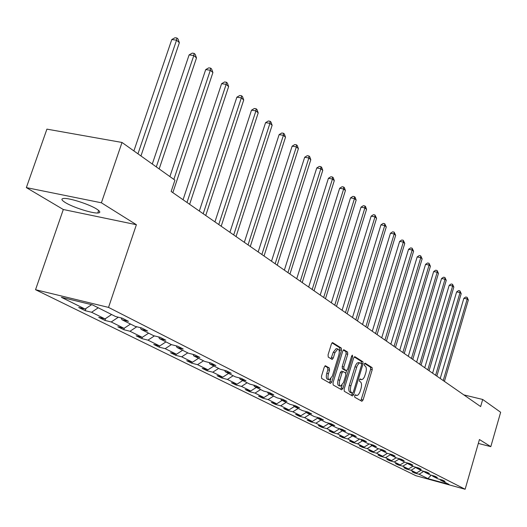 <?xml version="1.0" encoding="UTF-8"?>
<svg xmlns="http://www.w3.org/2000/svg" width="527" height="527" viewBox="0 0 527 527"><rect width="100%" height="100%" fill="white"/><g stroke="black" fill="none" stroke-linecap="round" stroke-linejoin="round"><path stroke-width="0.79" d="M354.638 395.77L354.75 397.239L361.878 401.291L363.057 399.98L372.233 369.684L372.095 367.596L365.106 363.169L364.282 364.065L364.388 365.547L365.303 366.12C366.489 367.26 366.647 369.506 365.778 372.866L364.44 376.91L363.228 378.841L361.693 379.684L360.198 378.946L359.467 379.888L359.572 381.364L360.501 381.917C361.7 383.024 361.858 385.257 360.988 388.623L359.849 392.22L358.4 394.677L357.082 395.507L355.382 394.815L354.638 395.77M65.374 202.599C72.924 207.302 91.975 213.415 97.765 213.007C100.828 212.796 100.44 211.465 96.606 209.008C89.419 204.39 70.019 198.086 64.083 198.442C60.822 198.646 61.251 200.029 65.374 202.599M325.567 365.784L324.27 367.141L321.463 376.219L321.661 378.445L330.442 383.432L331.72 382.075L341.489 350.297L341.312 348.077L332.517 342.57L331.43 343.947L328.057 354.855L328.255 357.102L332.175 359.427L333.275 358.037L334.928 352.668L337.827 348.993C339.335 349.533 339.665 351.562 338.815 355.079L332.372 376.034L329.368 379.783C327.906 379.216 327.59 377.207 328.433 373.748L329.52 370.224L329.329 368.011L325.35 365.731M136.388 224.713L101.388 202.796L122.02 142.468L46.916 129.135L26.35 187.605L63.312 209.509L35.54 289.705L108.536 307.406L136.388 224.713L63.312 209.509M478.318 443.424L490.808 446.646L479.438 439.531L465.124 489.254L108.536 307.406M490.808 446.646L500.65 412.266L482.692 399.466L463.819 394.888M122.02 142.468L174.931 180.168L171.156 191.466L480.644 406.574L482.692 399.466M344.131 389.163L344.302 391.304L352.477 395.955L353.683 394.624L363.037 363.887L362.886 361.759L354.882 356.68L353.663 357.971L344.131 389.163M341.654 389.802L333.183 384.993L332.998 382.806L342.741 351.087L343.808 349.724L347.57 352.049L347.741 354.236L343.835 366.976L344.012 369.15L346.535 370.626L347.609 369.262L351.641 356.074L352.372 355.132L352.609 356.687L342.893 388.465L341.654 389.802M101.388 202.796L26.35 187.605M92.409 304.856L115.611 316.536L122.178 318.15L128.476 321.332L121.948 319.731L135.07 326.338L141.532 327.932L147.553 330.976L141.124 329.382L153.66 335.699L160.024 337.28L165.781 340.192L159.45 338.611L171.446 344.651L177.711 346.226L183.218 349.006L176.98 347.438L188.468 353.222L194.641 354.783L199.917 357.444L193.771 355.896L204.779 361.436L210.859 362.984L215.918 365.54L209.865 363.999L220.431 369.315L226.419 370.843L231.274 373.3L225.306 371.772L235.45 376.877L241.353 378.393L246.01 380.751L240.134 379.236L249.877 384.143L255.694 385.645L260.173 387.912L254.383 386.41L263.75 391.126L269.488 392.615L273.796 394.795L268.085 393.313L277.103 397.852L282.755 399.321L286.899 401.422L281.273 399.953L289.955 404.321L295.528 405.783L299.527 407.799L293.974 406.35L302.34 410.559L307.84 412.002L311.688 413.952L306.213 412.509L314.283 416.574L319.705 418.003L323.42 419.881L318.025 418.458L325.805 422.377L331.154 423.794L334.744 425.605L329.415 424.189L336.931 427.977L342.207 429.38L345.672 431.132L340.416 429.729L347.682 433.392L352.886 434.775L356.232 436.468L351.048 435.085L358.07 438.622L363.208 439.992L366.443 441.633L361.324 440.262L368.116 443.681L373.188 445.038L376.318 446.619L371.265 445.262L377.839 448.576L382.846 449.92L385.876 451.455L380.889 450.111L387.253 453.312L392.2 454.649L395.131 456.132L390.211 454.801L396.376 457.904L401.258 459.228L404.097 460.664L399.235 459.346L405.21 462.357L410.032 463.668L412.793 465.058L407.99 463.753L413.781 466.672L418.543 467.969L421.218 469.32L416.475 468.029L422.101 470.861L426.804 472.139L429.4 473.457L424.709 472.172L430.17 474.919L434.815 476.191L437.338 477.469L432.707 476.197L438.003 478.865L442.594 480.123L445.045 481.362L440.467 480.11L449.004 484.405L427.898 478.608L419.077 474.241L414.584 473.009L412.022 471.751L416.534 472.982L411.06 470.275L406.515 469.037L403.88 467.732L408.445 468.984L402.806 466.197L398.208 464.939L395.494 463.602L400.112 464.86L394.308 461.995L389.651 460.723L386.858 459.346L391.528 460.618L385.553 457.66L380.837 456.382L377.958 454.959L382.688 456.244L376.522 453.194L371.752 451.902L368.781 450.44L373.571 451.738L367.214 448.589L362.385 447.285L359.315 445.776L364.164 447.08L357.602 443.839L352.715 442.522L349.553 440.961L354.46 442.278L347.682 438.932L342.734 437.601L339.467 435.987L344.434 437.324L337.438 433.859L332.425 432.522L329.046 430.855L334.078 432.199L326.845 428.622L321.766 427.272L318.282 425.552L323.38 426.91L315.897 423.207L310.752 421.844L307.142 420.059L312.307 421.435L304.566 417.608L299.356 416.225L295.621 414.38L300.851 415.77L292.841 411.804L287.558 410.408L283.691 408.504L288.994 409.901L280.693 405.797L275.338 404.387L271.333 402.411L276.701 403.82L268.098 399.565L262.677 398.148L258.513 396.093L263.961 397.523L255.035 393.109L249.541 391.673L245.226 389.545L250.747 390.981L241.478 386.403L235.905 384.954L231.425 382.747L237.025 384.196L227.4 379.433L221.748 377.978L217.091 375.679L222.769 377.148L212.763 372.2L207.032 370.725L202.19 368.34L207.948 369.816L197.539 364.671L191.729 363.182L186.69 360.699L192.533 362.187L181.69 356.832L175.794 355.33L170.55 352.741L176.473 354.249L165.182 348.663L159.2 347.148L153.732 344.454L159.74 345.969L147.962 340.146L141.888 338.617L136.183 335.811L142.283 337.339L129.991 331.259L123.832 329.718L117.87 326.786L124.062 328.328L111.217 321.971L104.965 320.423L98.74 317.353L105.018 318.907L91.586 312.261L85.236 310.699L78.721 307.491L85.097 309.053L61.356 297.307L92.409 304.856M35.54 289.705L415.829 475.697L465.124 489.254M98.253 307.794L91.586 312.261M111.599 314.52L105.018 318.907M121.164 317.9L121.948 319.731M118.364 317.214L111.217 321.971M130.518 324.046L124.062 328.328M140.366 327.642L141.124 329.382M136.789 326.76L129.991 331.259M148.627 333.163L142.283 337.339M158.719 336.957L159.45 338.611M154.431 335.89L147.962 340.146M165.965 341.891L159.74 345.969M176.281 345.864L176.98 347.438M171.367 344.612L165.182 348.663M182.586 350.264L176.473 354.249M193.099 354.394L193.771 355.896M187.77 352.873L181.69 356.832M198.541 358.294L192.533 362.187M209.212 362.563L209.865 363.999M203.514 360.797L197.539 364.671M213.857 366.008L207.948 369.816M224.68 370.402L225.306 371.772M218.633 368.413L212.763 372.2M228.573 373.419L222.769 377.148M239.528 377.925L240.134 379.236M233.171 375.731L227.4 379.433M242.73 380.547L237.025 384.196M253.797 385.158L254.383 386.41M247.156 382.773L241.478 386.403M256.359 387.404L250.747 390.981M267.518 392.108L268.085 393.313M260.621 389.552L255.035 393.109M269.488 394.018L263.961 397.523M280.726 398.794L281.273 399.953M273.592 396.087L268.098 399.565M282.136 400.388L276.701 403.82M293.447 405.237L293.974 406.35M286.095 402.384L280.693 405.797M294.343 406.534L288.994 409.901M305.7 411.442L306.213 412.509M298.163 408.458L292.841 411.804M306.174 412.43L300.851 415.77M317.524 417.43L318.025 418.458M309.81 414.321L304.566 417.608M317.801 417.997L312.307 421.435M328.934 423.201L329.415 424.189M321.062 419.986L315.897 423.207M329.026 423.392L323.38 426.91M339.948 428.78L340.416 429.729M331.931 425.46L326.845 428.622M339.698 428.714L334.078 432.199M350.593 434.169L351.048 435.085M342.445 430.757L337.438 433.859M349.856 433.971L344.434 437.324M360.89 439.373L361.324 440.262M352.622 435.875L347.682 438.932M359.691 439.05L354.46 442.278M370.843 444.413L371.265 445.262M362.471 440.835L357.602 443.839M369.216 443.971L364.164 447.08M380.474 449.287L380.889 450.111M372.009 445.638L367.214 448.589M378.452 448.74L373.571 451.738M389.809 454.004L390.211 454.801L385.553 457.66M381.252 450.295L376.522 453.194M387.404 453.358L382.688 456.244M398.847 458.576L399.235 459.346M396.152 457.798L391.528 460.618M407.608 463.009L407.99 463.753M399.097 459.07L394.308 461.995M404.677 462.087L400.112 464.86M416.106 467.304L416.475 468.029M407.714 463.213L402.806 466.197M412.944 466.25L408.445 468.984M424.354 471.474L424.709 472.172M416.007 467.278L411.06 470.275M420.974 470.295L416.534 472.982M432.357 475.519L432.707 476.197M423.873 471.342L419.077 474.241M427.898 478.608L431.191 475.202M440.124 479.451L440.467 480.11M91.639 304.665L85.097 309.053M414.736 472.495L414.584 473.009M406.673 468.496L406.515 469.037M398.372 464.386L398.208 464.939M389.822 460.157L389.651 460.723M381.014 455.789L380.837 456.382M371.937 451.29L371.752 451.902M362.576 446.652L362.385 447.285M352.912 441.863L352.715 442.522M342.939 436.923L342.734 437.601M332.636 431.817L332.425 432.522M321.99 426.541L321.766 427.272M310.989 421.08L310.752 421.844M299.599 415.434L299.356 416.225M287.814 409.591L287.558 410.408M275.608 403.537L275.338 404.387M262.953 397.259L262.677 398.148M249.831 390.744L249.541 391.673M236.215 383.985L235.905 384.954M222.071 376.97L221.748 377.978M207.374 369.671L207.032 370.725M192.085 362.075L191.729 363.182M176.176 354.17L175.794 355.33M159.595 345.936L159.2 347.148M142.323 337.313L141.888 338.617M124.359 328.13L123.832 329.718M105.604 318.519L104.965 320.423M86 308.447L85.236 310.699M354.987 395.059L356.515 395.434M359.783 379.223L361.344 379.598M360.857 400.711L370.646 369.302L370.501 367.214L364.559 363.452M361.384 363.656L361.278 361.377L354.216 356.904M351.456 395.369L352.411 393.116M352.458 393.122L353.301 392.193L361.529 365.171L361.423 363.683L359.921 362.899L359.17 363.103L357.174 365.685L350.942 385.764C350.053 389.189 350.231 391.449 351.463 392.549L352.458 393.122L350.969 392.747M358.703 362.609L357.029 363.103L355.554 365.297L354.987 366.799L356.608 367.187M350.844 392.714L349.849 392.141C348.611 391.047 348.439 388.788 349.322 385.362L354.987 366.799M343.308 350L345.929 351.661L347.57 352.049M344.941 370.224L342.372 368.748L342.194 366.575L346.101 353.848L345.929 351.661M346.595 370.626L345.804 373.208M342.095 385.323L341.265 388.05L342.893 388.465M339.77 380.237C338.947 383.616 339.236 385.586 340.646 386.146L343.571 382.444L345.798 375.171L345.626 373.011L343.097 371.548L342.016 372.925L339.77 380.237L338.13 379.829C337.306 383.208 337.596 385.178 339.006 385.738L340.337 386.067M343.057 371.548L341.456 371.146L340.376 372.517L342.016 372.925M338.13 379.829L340.376 372.517M340.626 389.222L341.265 388.05M329.032 379.703L327.715 379.374C326.239 378.801 325.93 376.792 326.773 373.333L327.853 369.816L327.662 367.602L324.902 365.975M336.562 348.696L336.167 348.597L333.262 352.273L334.928 352.668M331.002 358.768L333.262 352.273M339.296 351.667L339.836 349.902L339.658 347.688L332.01 342.846M329.415 382.846L330.916 378.887M444.419 381.396L468.351 300.001L467.218 298.993L463.865 298.289L440.236 378.491M463.865 298.289L465.736 297.011L467.08 297.287L467.218 298.993L443.22 380.566M467.08 297.287L468.351 300.001M436.85 376.133L461.197 293.631L460.031 292.597L456.639 291.892L432.595 373.182M456.639 291.892L458.543 290.594L459.9 290.878L460.031 292.597L435.612 375.277M459.9 290.878L461.197 293.631M429.057 370.718L453.833 287.077L452.634 286.009L449.202 285.305L424.736 367.721M449.202 285.305L451.138 283.994L452.515 284.277L452.634 286.009L427.786 369.835M452.515 284.277L453.833 287.077M421.033 365.145L446.257 280.331L445.025 279.231L441.547 278.526L416.646 362.095M441.547 278.526L443.517 277.195L444.907 277.479L445.025 279.231L419.729 364.236M444.907 277.479L446.257 280.331M412.773 359.401L438.457 273.388L437.186 272.255L433.668 271.543L408.306 356.298M433.668 271.543L435.671 270.199L437.081 270.483L437.186 272.255L411.429 358.465M437.081 270.483L438.457 273.388M404.262 353.485L430.421 266.227L429.11 265.061L425.546 264.35L399.716 350.33M425.546 264.35L427.588 262.986L429.011 263.276L429.11 265.061L402.872 352.517M429.011 263.276L430.421 266.227M395.481 347.385L422.134 258.856L420.783 257.65L417.18 256.932L390.856 344.171M417.18 256.932L419.255 255.555L420.698 255.845L420.783 257.65L394.051 346.391M420.698 255.845L422.134 258.856M386.423 341.088L413.59 251.247L412.193 250.002L408.55 249.284L381.719 337.82M408.55 249.284L410.658 247.894L412.121 248.184L412.193 250.002L384.947 340.06M412.121 248.184L413.59 251.247M377.082 334.592L404.776 243.395L403.339 242.117L399.644 241.399L372.286 331.266M399.644 241.399L401.798 239.989L403.274 240.279L403.339 242.117L375.553 333.532M403.274 240.279L404.776 243.395M367.431 327.886L395.678 235.299L394.196 233.975L390.448 233.257L362.55 324.494M390.448 233.257L392.641 231.827L394.137 232.117L394.196 233.975L365.857 326.793M394.137 232.117L395.678 235.299M357.458 320.956L386.284 226.933L384.75 225.569L380.955 224.845L352.491 317.498M380.955 224.845L383.195 223.402L384.71 223.692L384.75 225.569L355.83 319.823M384.71 223.692L386.284 226.933M347.155 313.796L376.574 218.29L374.993 216.88L371.146 216.156L342.089 310.271M371.146 216.156L373.426 214.693L374.961 214.983L374.993 216.88L345.475 312.623M374.961 214.983L376.574 218.29M336.503 306.391L366.542 209.351L364.901 207.895L361.008 207.17L331.331 302.794M361.008 207.17L363.334 205.688L364.888 205.978L364.901 207.895L334.757 305.179M364.888 205.978L365.547 206.564L366.542 209.351M325.475 298.723L356.16 200.108L354.46 198.6L350.521 197.882L320.199 295.061M350.521 197.882L352.892 196.38L354.467 196.663L354.46 198.6L323.67 297.472M354.467 196.663L355.145 197.269L356.16 200.108M314.052 290.785L345.416 190.543L343.657 188.982L339.658 188.258L308.677 287.05M339.658 188.258L342.082 186.742L343.676 187.026L343.657 188.982L312.188 289.488M343.676 187.026L344.381 187.652L345.416 190.543M302.221 282.564L334.289 180.636L332.471 179.015L328.413 178.297L296.734 278.75M328.413 178.297L330.884 176.756L332.504 177.046L332.471 179.015L300.291 281.22M332.504 177.046L333.235 177.691L334.289 180.636M289.962 274.04L322.761 170.373L320.871 168.693L316.76 167.975L284.356 270.14M316.76 167.975L319.283 166.413L320.93 166.697L320.871 168.693L287.953 272.643M320.93 166.697L321.681 167.375L322.761 170.373M277.235 265.2L310.805 159.727L308.848 157.981L304.678 157.27L271.51 261.214M304.678 157.27L307.254 155.689L308.921 155.972L308.848 157.981L275.153 263.75M308.921 155.972L309.705 156.671L310.805 159.727M264.027 256.017L298.401 148.68L296.365 146.868L292.136 146.157L258.171 251.946M292.136 146.157L294.777 144.556L296.464 144.839L296.365 146.868L261.866 254.515M296.464 144.839L297.274 145.564L298.401 148.68M250.305 246.478L285.515 137.211L283.407 135.327L279.119 134.622L244.317 242.321M279.119 134.622L281.813 132.995L283.526 133.278L283.407 135.327L248.059 244.917M283.526 133.278L284.369 134.036L285.515 137.211M236.043 236.564L272.13 125.288L269.936 123.338L265.582 122.633L229.917 232.308M265.582 122.633L268.348 120.986L270.087 121.269L269.936 123.338L233.705 234.937M270.087 121.269L270.964 122.053L272.13 125.288M221.195 226.248L258.21 112.897L255.931 110.861L251.511 110.169L214.93 221.887M251.511 110.169L254.337 108.496L256.102 108.773L255.931 110.861L218.764 224.555M256.102 108.773L257.018 109.59L258.21 112.897M205.741 215.503L243.724 99.998L241.346 97.884L236.867 97.192L199.325 211.044M236.867 97.192L239.765 95.499L241.557 95.776L241.346 97.884L203.205 213.745M241.557 95.776L242.506 96.625L243.724 99.998M189.634 204.311L228.639 86.566L226.162 84.36L221.61 83.681L183.06 199.74M221.61 83.681L224.581 81.962L226.399 82.232L226.162 84.36L186.993 202.473M226.399 82.232L227.387 83.114L228.639 86.566M172.836 192.632L212.908 72.561L210.326 70.262L205.708 69.59L169.898 176.578M205.708 69.59L208.751 67.851L210.602 68.115L210.326 70.262L173.857 179.404M210.602 68.115L211.63 69.037L212.908 72.561M159.167 168.936L196.499 57.95L193.804 55.546L189.114 54.894L152.29 164.035M189.114 54.894L192.243 53.122L194.114 53.385L193.804 55.546L156.302 166.894M194.114 53.385L195.194 54.347L196.499 57.95M140.953 155.959L179.364 42.694L176.545 40.184L171.789 39.538L133.891 150.926M171.789 39.538L174.997 37.746L176.901 37.997L176.545 40.184L137.962 153.825M176.901 37.997L178.027 39.005L179.364 42.694M355.014 395.026L356.404 395.382M359.809 379.183L361.226 379.532M370.501 367.214L372.095 367.596M370.646 369.302L372.233 369.684M361.463 399.578L363.057 399.98M361.278 361.377L362.886 361.759M361.43 363.498L363.037 363.887M352.076 394.222L353.683 394.624M349.322 385.362L350.942 385.764M349.849 392.141L351.463 392.549M346.101 353.848L347.741 354.236M342.194 366.575L343.835 366.976M342.372 368.748L344.012 369.15M344.737 370.178L346.371 370.58M351.529 356.43L352.609 356.687M327.662 367.602L329.329 368.011M327.853 369.816L329.52 370.224M326.773 373.333L328.433 373.748M331.608 357.635L333.275 358.037M339.658 347.688L341.312 348.077M339.836 349.902L341.489 350.297M330.067 381.667L331.72 382.075M98.641 210.444L97.765 213.007M350.942 392.74L352.484 393.129M358.307 362.51L359.921 362.899M344.902 370.231L346.41 370.6M341.456 371.146L343.097 371.548M336.167 348.597L337.827 348.993"/></g></svg>
